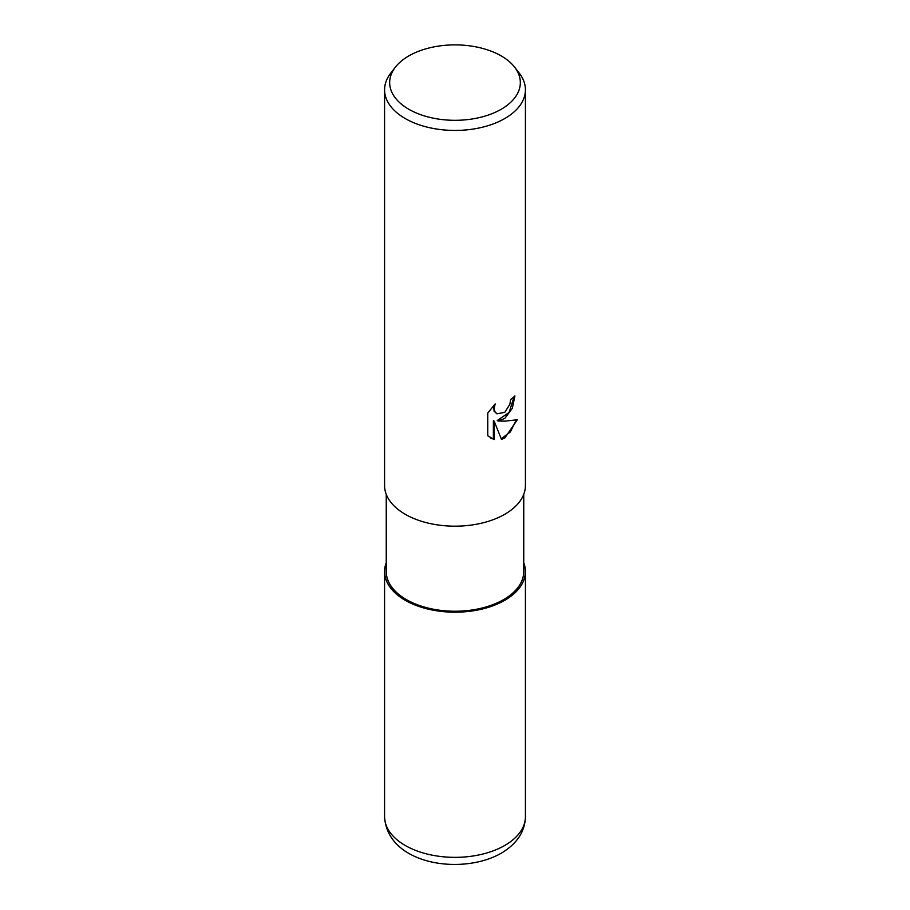 <?xml version="1.0" encoding="UTF-8"?>
<svg xmlns="http://www.w3.org/2000/svg" width="910" height="910" viewBox="0 0 910 910"><rect width="100%" height="100%" fill="white"/><g stroke="black" fill="none" stroke-linecap="round" stroke-linejoin="round"><path stroke-width="1.36" d="M504.754 600.27A70.366 40.62 180 0 1 421.284 607.197A70.366 40.62 180 0 1 386.25 562.903A70.366 40.62 180 0 0 421.284 607.197A70.366 40.62 180 0 0 504.754 600.27A70.366 40.62 180 0 0 523.75 562.903A70.366 40.62 180 0 1 504.754 600.27M523.75 494.312L523.75 571.537A68.75 39.699 180 0 1 503.617 599.61A68.75 39.699 180 0 1 428.69 608.21A68.75 39.699 180 0 1 386.25 571.537L386.25 494.312M504.788 418.441L498.043 420.977L504.788 421.159L517.335 419.749L504.788 438.006L501.478 439.405L494.175 421.171L494.175 439.564L487.749 435.788L487.749 413.106L495.154 403.926L494.153 408.431L494.881 411.661L496.883 413.811L504.788 412.355L509.884 404.222L510.624 399.513A70.423 40.654 0 0 0 514.912 395.941L512.319 408.272L504.788 418.441M514.639 67.192L519.28 73.187A70.423 40.654 180 0 1 525.423 89.783A70.423 40.654 180 0 1 504.788 118.528A70.423 40.654 180 0 1 428.053 127.343A70.423 40.654 180 0 1 384.577 89.783A70.423 40.654 180 0 1 390.72 73.187L395.361 67.192A65.338 37.719 180 0 1 408.806 55.919A65.338 37.719 180 0 1 514.639 67.192A65.338 37.719 180 0 1 501.194 109.268A65.338 37.719 180 0 1 417.952 113.659A65.338 37.719 180 0 1 395.361 67.192M525.423 89.783L525.423 485.519A70.423 40.654 180 0 1 504.788 514.275A70.423 40.654 180 0 1 428.053 523.079A70.423 40.654 180 0 1 384.577 485.519L384.577 89.783M514.082 396.703L509.111 412.446L497.258 420.522L498.043 420.977M501.239 438.779L510.362 431.92L516.288 420.01M490.388 437.938L493.379 439.098L493.379 420.716L494.175 421.171M493.379 439.098L494.175 439.564M496.894 413.811L494.084 411.206L493.698 405.405M523.75 562.755A70.423 40.654 180 0 1 525.423 571.537A70.423 40.654 180 0 1 504.788 600.293A70.423 40.654 180 0 1 428.053 609.097A70.423 40.654 180 0 1 384.577 571.537A70.423 40.654 180 0 1 386.25 562.755M525.423 571.537L525.423 816.702A70.423 40.654 180 0 1 504.788 845.447A70.423 40.654 180 0 1 428.053 854.262A70.423 40.654 180 0 1 384.577 816.702L384.577 571.537M525.423 816.702C525.036 831.604 516.994 843.763 501.296 853.182C461.939 875.807 387.273 864.671 384.577 816.702"/></g></svg>
